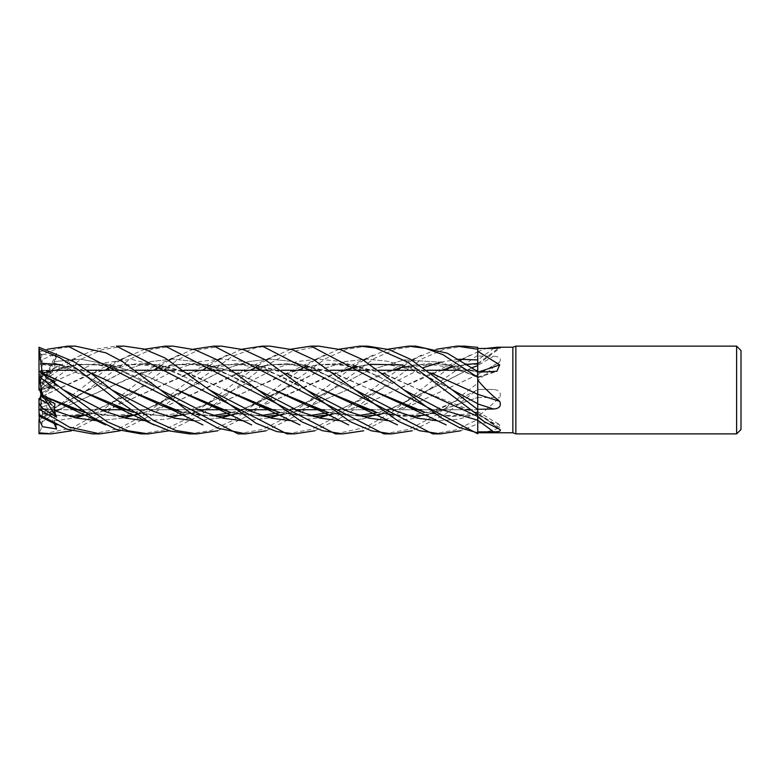 <?xml version="1.0" encoding="UTF-8"?>
<svg xmlns="http://www.w3.org/2000/svg" width="780" height="780" viewBox="0 0 780 780"><rect width="100%" height="100%" fill="white"/><g stroke="black" fill="none" stroke-linecap="round" stroke-linejoin="round"><path stroke-width="0.58" stroke-dasharray="3.9 2.92" d="M477.721 363.529L477.711 370.256L459.752 370.256L477.711 370.256L477.75 433.748L477.721 371.524L477.711 409.744L470.135 409.744L477.711 409.744L477.75 351.614L486.213 348.445M477.75 433.768L477.75 413.185L477.75 416.969L499.717 397.663C501.472 392.759 499.415 390.039 493.565 389.512L477.75 389.405A740.844 258.648 -15.9 0 1 493.565 389.512M477.731 420.215L477.721 417.495M204.691 409.744L249.502 390.224L282.74 374.81L316.904 364.786L351.068 364.523L385.232 374.107L419.396 389.795L477.721 413.156L477.721 416.432L477.75 413.156L500.311 429.683M452.761 405.21L477.721 413.088L477.75 413.878M477.75 414.94L477.75 395.479M415.857 346.125L395.401 349.274L374.585 358.303L330.71 390.263L367.468 370.822L404.215 359.853L440.973 362.232L477.731 376.915L477.75 370.812L477.75 377.354L477.75 360.009A740.844 708.533 -61.4 0 0 493.565 348.406M392.555 370.256L346.456 390.205L379.743 374.78L404.235 366.844L428.727 363.382L453.219 365.342L477.721 372.157L477.75 394.31M477.731 359.941L477.75 363.344M425.002 412.337L451.357 416.549L477.75 414.59L477.75 432.744C484.351 432.588 491.673 430.892 499.717 427.684L499.512 424.564L493.565 423.14L477.75 422.926L477.75 413.78A740.844 683.309 -41.6 0 1 493.565 423.14M54.054 423.335L47.873 409.656L39 409.744L39 409.237L45.318 409.744L40.755 409.744L40.755 392.818L51.256 409.627L40.755 409.481M465.416 409.744L421.307 409.744L465.416 409.744M416.735 409.744L372.879 409.744L416.735 409.744M368.404 409.744L324.392 409.744L368.404 409.744M295.659 409.744L275.535 409.744L295.659 409.744M247.133 409.744L226.775 409.744L247.133 409.744M198.266 409.744L178.435 409.744L198.266 409.744M173.881 409.744L129.811 409.744L173.881 409.744M101.205 409.744L80.935 409.744L101.205 409.744M40.755 393.89L47.873 409.656L76.264 409.744L49.491 409.744L41.389 408.32L51.256 409.627M39 346.983L39 360.565L43.27 354.218L56.608 356.47L54.161 362.827L54.922 365.81L42.764 364.426L40.755 372.986L40.755 370.285L51.997 370.256L41.057 370.256L51.256 371.377L47.873 373.103L40.755 371.056L40.755 387.328L51.256 371.377M74.422 370.256L86.765 370.256L74.422 370.256M123.23 370.256L135.554 370.256L123.23 370.256M172.078 370.256L183.914 370.256L172.078 370.256M220.496 370.256L232.499 370.256L220.496 370.256M268.973 370.256L281.365 370.256L268.973 370.256M317.84 370.256L330.067 370.256L317.84 370.256M366.61 370.256L378.388 370.256L366.61 370.256M414.94 370.256L427.089 370.256L414.94 370.256M41.389 378.748L40.755 380.162L40.755 371.056M40.755 376.798L39 372.986L39 371.046M39 370.666L39 381.401L47.873 387.445L51.265 383.516L41.808 378.934L51.256 383.516L47.873 387.445L40.755 382.522L40.755 389.493L51.256 383.516M40.755 393.247L40.755 382.522M51.265 400.54L41.389 395.674L51.256 400.53L50.349 401.476L51.265 400.54L54.922 403.679M40.755 407.248L41.389 408.32L40.755 405.756L40.755 407.248L40.755 399.623M477.75 360.009L477.75 365.479A740.844 360.779 -17.1 0 0 493.565 356.255L477.75 356.05M477.75 363.421A741.234 708.893 -61.4 0 0 498.673 348.055M477.75 351.614L477.75 374.673A741.234 360.965 -17.1 0 0 499.717 361.881C501.472 358.322 499.415 356.45 493.565 356.255M477.75 365.479L477.75 380.835L499.717 361.881M477.75 380.835L477.75 389.181M497.913 362.905L477.75 374.673L477.75 389.356L476.619 390.263L477.731 389.639L477.721 397.488L477.75 389.405M379.645 414.609L412.834 404.527L477.721 374.731L477.75 355.319L477.75 374.829M432.715 433.875L455.325 430.043L477.75 419.65L477.721 397.41L477.75 422.926M477.75 397.439L477.75 396.035L477.721 397.469L428.571 414.726M477.75 397.517A741.234 258.785 -15.9 0 1 499.717 397.663M499.717 427.684A741.234 683.66 -41.6 0 0 477.75 414.658L477.75 432.744M477.721 411.82L469.238 413.78L450.986 415.623L441.402 415.145L424.671 412.113L450.957 416.374L477.75 414.59L477.75 411.655L477.75 413.78M477.75 419.65L477.75 413.927L457.889 419.289L438.048 420.878L457.889 419.289L477.731 413.936L477.75 423.881L477.75 414.823M477.75 416.969L477.75 414.034M477.75 413.234A741.234 593.726 -154.6 0 1 499.717 429.322M266.087 430.774L299.11 414.219L330.71 390.263L282.175 414.277L330.71 390.263L367.468 370.822L404.215 359.853L440.973 362.232L477.75 376.925L477.75 373.639L477.75 377.666L477.75 372.177M477.75 372.274L477.75 373.639L477.75 372.226L439.267 363.704L399.731 368.131M331.49 414.716L363.392 405.034L428.483 374.79L453.102 366.707L477.721 363.382L477.75 351.692L477.75 363.382M477.75 364.123L477.75 363.529M376.087 412.113L402.548 416.374L427.713 414.726L477.75 397.42M477.75 413.439L477.75 414.531M477.721 374.78L477.75 383.175L477.721 374.78M477.75 374.088L477.75 374.722M741 350.512L741 429.488M736.612 346.125L736.612 433.875M40.755 387.601L40.755 378.622L41.389 376.681L51.256 373.259L47.873 371.485L40.755 386.334L40.755 387.601L51.256 373.259M56.608 356.47L47.873 373.103L51.265 371.377L41.057 370.256L39 371.563L39 374.585L47.873 371.485L40.755 373.844L40.755 386.334M40.755 408.262L41.389 407.17L40.755 404.898L40.755 409.744M55.127 423.901L54.161 420.878L54.922 415.486L42.764 413.946L41.389 408.32L39 403.406L39 405.454L47.873 400.793L51.265 403.933L41.389 407.18L51.256 403.933L47.873 400.793L40.755 404.664L40.755 391.999L51.256 403.933M41.389 393.091L51.256 387.748L47.873 383.809L51.265 387.748L41.389 393.101L40.755 395.528L41.389 393.091L40.755 392.827L40.755 404.664M51.265 387.748L54.922 387.075L54.161 381.683L56.608 377.715L39.712 389.561L47.873 383.809L40.755 388.801L40.755 389.678L51.256 387.748M39 355.183L39 366.444L42.52 359.502L56.608 353.262L47.873 371.485L51.265 373.259L41.389 376.681L40.755 378.622L40.755 388.801L56.608 377.715M40.755 370.285L40.755 373.844M39 360.565L39 370.744L47.873 373.103L40.755 386.646M40.755 387.328L40.755 372.986M47.873 387.445L40.755 389.493M40.755 389.064L40.755 380.162M44.577 398.619L40.755 392.71L40.755 391.511L51.256 400.53M40.755 391.511L40.755 392.71M40.755 389.678L40.755 405.756M39 419.406L39 413.624L42.52 417.505L56.608 411.421L40.755 392.135M40.755 391.999L40.755 404.898M515.863 346.125L515.863 433.875M512.85 347.217L512.85 432.773M56.608 411.421L54.161 408.086L54.922 408.096L42.764 412.142L41.389 407.18L39 409.744M39.712 398.98L39 403.046L39 398.531M56.608 353.262L54.161 361.54L54.922 368.257L42.764 372.43L39 384.023L39 387.212L39 381.401M173.004 346.125L151.944 349.284L130.952 358.663L39 424.242L39 420.137M39 400.988L39 424.242M39 420.254L105.349 370.256M111.667 365.723L120.276 360.292M122.353 359.102L144.622 349.226M124.186 346.125L102.199 349.723L81.49 358.995L39 390.302M42.393 373.581L75.923 364.426L109.463 364.767L142.993 374.41L176.524 389.776L145.86 375.716L113.334 365.615L78.595 364.25L42.393 373.581L39.01 383.994L39 389.902M39 384.023L78.702 356.314L97.49 348.865L116.386 346.125M294.499 433.875L293.933 433.875L294.499 433.875M43.504 433.875L72.296 427.801L99.382 412.727L153.826 370.256M160.426 365.723L169.153 360.292M171.21 359.102L193.157 349.226M221.403 346.125L199.114 349.791L177.45 359.902L104.822 414.112L71.585 430.774M75.367 346.125L57.515 348.592L39 355.641L39.127 352.092L47.443 349.226M92.381 433.875L118.93 428.61L145.821 414.034L202.673 370.256M209.284 365.723L217.727 360.302M219.677 359.112L242.024 349.226M269.929 346.125L256.747 347.461L232.479 356.206L184.567 390.244L152.626 414.55L120.276 430.774M54.922 387.075L42.764 393.676L39.127 419.981M42.393 396.201L88.15 374.8L122.333 364.777L156.517 364.523L190.691 374.117L224.874 389.795L180.531 370.441L158.652 365.001L137.436 363.529L95.803 372.011L42.354 396.181M279.26 412.327L314.194 416.608M462.686 359.112L477.75 351.868L477.75 355.3L427.772 390.244L396.22 414.443L363.714 430.774M335.644 433.875L365.362 427.421L392.438 411.723L445.955 370.256M452.205 365.723L460.639 360.292M310.323 415.447L297.541 415.34L278.947 412.113L313.687 416.462M331.334 414.609L363.831 404.771L395.294 390.215L441.373 370.256M454.399 366.541L467.161 364.319M54.161 381.683L92.908 364.192L131.654 359.356L170.391 369.535L200.557 385.037C187.064 377.51 174.359 371.992 162.454 368.472C142.096 363.09 123.64 363.041 107.084 368.306M292.753 420.888L318.932 417.846M327.678 415.369L328.468 415.106M330.847 414.277L423.325 367.633M440.622 362.144L458.864 359.258M464.441 346.125L443.752 349.391L422.302 358.751L379.06 390.234L347.256 414.502L314.876 430.774M477.75 347.392L477.731 359.95M87.574 414.277L136.198 390.263C129.031 394.534 118.765 399.731 105.397 405.844L85.624 412.561C74.627 416.062 60.206 416.442 42.354 413.692L41.291 417.222M42.393 413.907L70.931 416.608M88.257 414.726L103.779 410.885M107.231 409.744L185.24 374.79L219.541 364.806L253.831 364.504L288.122 374.039L322.423 389.776M376.399 412.337L411.518 416.598M42.764 413.936L70.424 416.462M88.082 414.609L103.613 410.816M106.88 409.744L193.411 371.777L236.125 363.5L257.975 365.342L279.952 371.153L322.423 389.785M54.161 420.878L75.494 417.846M84.22 415.389L85.098 415.106M136.198 390.263L178.669 368.335L199.904 361.52L221.149 359.093L242.385 361.315L263.62 368.004L306.111 389.776L296.098 384.082C284.29 377.149 270.241 371.436 253.948 366.941L239.05 364.66C224.825 364.114 213.32 365.323 204.516 368.306M389.815 420.888L411.508 418.889L433.212 412.337L476.619 390.263L444.863 414.482L412.171 430.774M133.487 412.318L168.451 416.598M185.338 414.726L201.006 410.894M189.316 433.875L211.273 430.433L233.737 419.971L299.783 370.256M306.199 365.723L314.876 360.292M316.963 359.102L339.085 349.226M146.582 420.888L168.236 418.938L189.881 412.298L233.181 390.244L206.758 404.137L182.208 412.718L162.386 415.555L143.969 414.443L133.195 412.113L166.598 416.5L200.83 410.816M204.341 409.744L295.337 370.256L316.816 364.952L338.189 363.548L379.645 372.109L419.396 389.795M39 376.857L42.52 376.067L56.608 384.93L54.161 384.579L54.268 382.502M54.161 384.579L63.219 389.737M318.796 346.125L290.833 351.877L262.753 367.419L233.181 390.244L275.808 368.316L297.122 361.54L318.435 359.093L339.748 361.394L361.062 367.945L392.574 383.672C379.041 376.282 366.337 370.978 354.432 367.77C334.298 362.261 314.594 364.367 301.567 368.306M49.54 378.846L42.764 375.668L42.383 373.493M233.181 390.234L200.986 414.853L169.153 430.774M301.714 409.744L346.456 390.195L301.343 409.744M298.038 410.816L282.682 414.619M264.917 416.462L230.11 412.113L239.099 414.082L261.69 415.438M42.764 372.44L42.354 373.698M54.161 361.53L80.701 359.229L107.231 364.211L160.309 389.756L107.231 364.211L80.701 359.229L54.161 361.53M244.101 420.888L270.055 417.846L244.101 420.888M230.441 412.347L265.434 416.608M282.848 414.726L298.204 410.885M286.952 433.875L311.454 429.361L336.209 416.812L397.273 370.256M403.845 365.723L412.162 360.292M414.112 359.112L436.615 349.226M367.536 346.125L346.544 349.274L325.669 358.585L282.038 390.253L250.36 414.473L217.727 430.774M468.205 389.815L477.721 394.348L477.721 396.074M60.996 364.894L90.587 372.996M213.379 415.447L200.84 415.389L181.652 412.113L216.606 416.462M233.805 414.609L249.659 410.816M253.052 409.744L343.746 370.256M357.347 366.532L370.081 364.319M401.407 364.894L430.911 373.006M42.764 364.426L42.354 363.49M54.161 362.827L82.856 374.127L111.559 389.766L82.856 374.127L54.161 362.827M195.224 420.888L221.52 417.846L195.224 420.888M229.944 415.399L230.861 415.096L229.944 415.399M282.038 390.253L233.298 414.277L324.548 368.365L345.803 361.491L367.068 359.093L388.323 361.364L409.578 367.916L452.088 389.756L409.578 367.916L388.323 361.364L367.068 359.093L345.803 361.491L324.548 368.365L258.97 402.412L239.109 410.397L230.909 412.669M238.105 433.875L263.035 429.263L289.068 415.994L348.397 370.256M355.036 365.723L363.714 360.302M365.752 359.112L387.738 349.226M42.344 363.548L41.652 354.959L39.127 352.092M60.216 364.63L90.314 372.801M181.954 412.337L217.064 416.598M233.98 414.726L249.815 410.885M253.383 409.744L331.383 374.81L365.586 364.816L399.779 364.504L433.973 374.059L468.166 389.785M477.75 419.611L477.75 423.881L460.639 430.774M84.347 412.123L119.087 416.462M136.832 414.609L168.422 405.103L243.994 371.183L265.853 365.313L288.327 363.5L330.515 371.797L371.017 389.785M98.26 420.888L124.322 417.846L98.26 420.888M133.126 415.369L133.926 415.106L133.126 415.369M184.567 390.244L136.344 414.277L227.155 368.277L248.45 361.589L269.734 359.093L291.028 361.306L312.322 367.994L354.91 389.747L312.322 367.994L291.028 361.306L269.734 359.093L248.45 361.589L227.155 368.277L184.567 390.244C168.733 399.487 155.083 406.01 143.627 409.802L132.044 413.137L123.708 414.648L105.407 415.496L82.787 411.694M140.956 433.875L164.151 429.897L187.609 418.431L251.452 370.256M257.78 365.723L266.087 360.292M268.115 359.112L290.764 349.226M84.659 412.337L119.603 416.608M136.997 414.716L168.851 405.025L233.883 374.79L268.164 364.767L302.445 364.533L336.726 374.127L371.007 389.785M42.764 412.142L42.354 414.014L55.136 410.816M58.568 409.744L144.007 372.099L185.913 363.529L207.587 365.011L229.164 370.519L273.565 389.795L239.401 374.069L205.228 364.514L171.054 364.816L136.88 374.81L58.89 409.744M359.219 415.447L335.936 414.014L327.736 412.113L362.564 416.471M87.438 390.253L54.161 408.086L129.997 368.355L151.271 361.491L172.546 359.093L193.82 361.384L215.105 367.916L257.654 389.747L215.105 367.916L193.82 361.384L172.546 359.093L151.271 361.491L129.997 368.355L87.448 390.253C74.724 398.141 59.699 405.073 42.354 411.05M427.772 390.244L384.423 412.308L362.749 418.948L341.075 420.888L362.749 418.948L384.423 412.308L472.183 367.633L401.281 404.157L392.438 407.774L376.857 412.669M383.857 433.875L408.661 429.468L436.858 414.716L477.75 383.175L477.75 389.356M42.344 413.956L42.393 414.151C42.481 423.481 41.33 430.111 38.941 434.041M42.393 414.151L55.292 410.885M328.029 412.318L363.022 416.598M379.831 414.726L411.928 405.005L477.721 374.654M42.764 393.676L41.389 393.101M51.265 409.627L54.922 415.486M39 403.543L39 409.237M42.764 375.668L41.428 378.641M51.265 383.516L53.83 382.151M39 366.444L39 374.585M39 371.563L39 352.287M51.265 373.259L54.922 368.257M51.265 371.377L54.922 365.81M39 413.624L39 405.454M51.265 403.933L54.922 408.096M39 372.986L39 370.744M56.608 384.93L51.451 386.412M39 409.675L39 433.709M477.75 377.13A740.844 522.746 -158.8 0 0 493.565 371.885M477.75 364.484L500.731 347.558M477.75 411.655L499.512 424.564M477.75 377.666L496.899 371.29M477.721 364.406L477.75 364.406C470.652 364.016 457.168 365.284 447.7 368.306M130.036 355.105L88.15 374.8M470.379 355.095L428.483 374.79M379.06 390.234L354.139 403.397L335.819 410.563L328.536 412.678M227.029 355.085L185.24 374.79M396.981 424.642L397.507 424.895M476.619 390.263L451.132 403.504L430.813 411.265L412.415 415.038L392.515 415.145L376.077 412.113M324.616 355.105C313.589 360.214 295.952 369.544 282.74 374.81M477.731 413.127L471.978 411.694M58.724 368.306L67.187 366.229L85.585 364.377C98.017 364.377 110.721 366.834 123.708 371.758C131.332 374.595 137.972 377.559 143.637 380.669L160.309 389.756M330.71 390.263L315.5 398.492L297.599 406.799L279.776 412.678M229.096 411.84L228.589 411.694M399.106 368.306C407.15 365.586 417.768 364.319 430.969 364.494L449.836 367.292L469.589 373.903L477.731 377.452M81.188 355.085L51.626 369.593L39.292 374.78M421.57 355.085L392.008 369.544L379.743 374.78M42.354 364.523L59.212 366.883L67.216 369.086L86.024 376.311L111.559 389.766M181.096 411.957L180.268 411.723M350.249 368.296C366.21 364.192 380.269 363.265 392.438 365.537L400.276 367.039C407.15 368.394 417.3 372.157 430.726 378.319L452.088 389.756M373.113 355.095L331.383 374.81M253.217 368.306C268.973 364.094 283.208 363.207 295.942 365.654L315.802 370.861L329.209 376.233L354.9 389.747M423.93 411.908L423.14 411.694M275.788 355.085L233.883 374.79M155.668 368.296C173.638 363.909 188.672 363.148 200.782 366.034C219.628 370.217 238.582 378.125 257.654 389.747M178.659 355.095L136.88 374.81"/><path stroke-width="1.17" d="M290.764 349.226L310.966 346.125L477.75 433.768L477.75 432.91L459.449 427.606L441.236 417.827L403.699 389.737L440.71 409.315L477.731 420.215L477.75 432.89L477.75 414.94L477.75 416.383L484.165 421.6L500.311 429.683M477.721 417.495L477.75 432.91M477.74 416.442L477.75 414.94L477.74 416.442M339.085 349.226L359.843 346.125L375.745 348.046L407.608 362.076L477.75 414.931L477.721 394.3M387.738 349.226L408.486 346.125L425.675 348.377L442.952 354.685L477.75 377.325L477.721 394.368L477.75 380.123C484.351 388.079 491.673 395.158 499.717 401.349C501.472 406.048 499.415 408.603 493.565 409.003L477.75 409.295M436.615 349.226L456.807 346.125L477.75 349.255L477.721 371.524L477.75 349.284L477.75 351.302L499.717 364.835L496.899 371.29L477.75 372.177A741.234 523.01 -158.8 0 0 499.717 364.835M477.711 371.514L477.711 370.256L477.711 371.514M736.612 433.875L736.612 346.125L741 350.512L741 429.488L736.612 433.875L515.863 433.875L512.85 432.773L477.75 432.773M512.85 432.773L512.85 347.217L515.863 346.125L736.612 346.125M486.213 348.445L497.221 347.217L512.85 347.217M497.221 347.217L500.731 347.558M498.673 348.055A741.234 708.893 -61.4 0 0 499.717 347.266C501.472 347.744 499.415 348.124 493.565 348.406L477.75 348.485M499.717 429.322C501.472 431.028 499.415 431.857 493.565 431.808L477.75 431.876M515.863 433.875L515.863 346.125M470.135 409.744L465.416 409.744L470.135 409.744M421.307 409.744L416.735 409.744L421.307 409.744M372.879 409.744L368.404 409.744L372.879 409.744M324.392 409.744L319.693 409.744L324.392 409.744M319.342 409.744L295.659 409.744L319.342 409.744M275.535 409.744L270.826 409.744L275.535 409.744M270.445 409.744L247.133 409.744L270.445 409.744M226.775 409.744L222.251 409.744L226.775 409.744M221.891 409.744L198.266 409.744L221.891 409.744M178.435 409.744L173.881 409.744L178.435 409.744M129.811 409.744L125.083 409.744L129.811 409.744M124.732 409.744L101.205 409.744L124.732 409.744M80.935 409.744L76.264 409.744L80.935 409.744M51.997 370.256L74.422 370.256L51.997 370.256M86.765 370.256L123.23 370.256L86.765 370.256M135.554 370.256L172.078 370.256L135.554 370.256M183.914 370.256L220.496 370.256L183.914 370.256M232.499 370.256L268.973 370.256L232.499 370.256M281.365 370.256L317.84 370.256L281.365 370.256M330.067 370.256L366.61 370.256L330.067 370.256M378.388 370.256L414.94 370.256L378.388 370.256M427.089 370.256L459.752 370.256L427.089 370.256M41.33 378.573L41.818 378.934L41.33 378.573M40.755 393.247L41.389 395.674L40.755 393.247M39 409.266L39 403.046L42.52 408.252L56.608 417.202L47.873 403.709L50.359 401.476L47.873 403.709L40.755 399.623L40.755 394.738M499.717 401.349A741.234 56.706 -165.1 0 0 477.75 394.31L477.75 380.123M477.721 396.074L477.731 403.738L477.75 394.368L468.205 389.815M477.75 377.325L477.75 351.302M477.75 395.479L477.75 394.358M39 403.046L39 398.531L47.873 403.709L44.577 398.619M40.755 395.528L39.712 398.98M39 390.039L39.712 389.542L39 390.058L39 347.246L73.973 361.764L91.036 373.327L111.559 389.766L153.387 411.392L174.301 418.129L195.224 420.888L174.301 418.129L153.387 411.392L111.559 389.766L153.533 420.517L175.832 430.472L197.047 433.875L189.316 433.875L170.157 431.057L150.823 423.257L113.987 397.878L77.707 369.379L59.338 357.464L39 348.952M144.622 349.226L165.253 346.125L173.004 346.125L194.825 349.732L216.489 359.541L257.654 389.747L299.364 411.392L320.219 418.158L341.075 420.888L320.219 418.158L299.364 411.392L257.654 389.747L301.47 421.668L322.481 430.706L342.859 433.875L335.644 433.875M105.349 370.256L108.556 367.887M108.878 367.663L111.667 365.723M120.276 360.292L122.353 359.102M165.253 346.125L335.39 433.875M286.952 433.875L293.933 433.875L286.952 433.875L116.386 346.125L124.186 346.125L143.959 349.021L165.048 357.991L209.137 389.737L250.955 411.362L271.849 418.275L292.753 420.888M456.807 346.125L464.441 346.125M477.75 349.255L477.75 347.373L464.51 346.125M314.876 430.774L294.499 433.875L276.627 431.535L255.977 423.248L209.147 389.737M71.585 430.774L51.363 433.875L39 433.709L39 419.406L42.52 426.699L56.608 428.99L55.127 423.901M51.363 433.875L39 432.793M153.826 370.256L157.209 367.887M157.531 367.663L160.426 365.723M169.153 360.292L171.21 359.102M193.157 349.226L213.993 346.125L221.393 346.125M412.171 430.774L391.648 433.875L383.857 433.875L213.993 346.125M391.648 433.875L371.446 430.823L349.918 421.531L265.132 359.726L243.623 349.713L221.403 346.125M67.87 346.125L75.367 346.125L105.836 352.823L122.538 361.637L160.309 389.756L202.205 411.382L223.158 418.255L244.101 420.888L223.158 418.255L202.205 411.382L160.309 389.756L190.876 413.341L218.127 428.259L245.924 433.875L238.105 433.875L67.87 346.125L47.443 349.226M408.486 346.125L415.857 346.125L447.301 353.203L477.75 371.543M100.025 433.875L92.381 433.875L66.895 429.166L39.127 414.56L39 409.12L69.469 427.196L100.025 433.875L120.276 430.774M202.673 370.256L206.095 367.877M206.388 367.673L209.284 365.723M217.727 360.302L219.677 359.112M242.024 349.226L262.314 346.125L269.929 346.125L292.276 349.703L313.423 359.463L354.91 389.747L396.474 411.245L417.261 418.158L438.048 420.878L417.261 418.158L396.474 411.245L354.91 389.747L398.57 421.415L419.474 430.726L440.485 433.875L432.715 433.875L262.314 346.125M359.843 346.125L367.536 346.125L389.035 349.615L410.475 359.258L452.088 389.756L477.75 403.748L452.088 389.756L477.75 409.617M310.966 346.125L318.796 346.125L340.46 349.654L362.339 359.492L403.699 389.737M169.153 430.774L148.336 433.875L140.956 433.875L115.83 429.331L91.143 416.578L39 376.526M148.336 433.875L128.066 430.765L107.153 421.756L63.219 389.737L39 371.046M277.378 411.694L224.874 389.795L258.317 405.2L279.26 412.327M314.194 416.608L331.49 414.716M445.955 370.256L449.192 367.887M449.485 367.673L452.205 365.723M460.639 360.292L462.686 359.112M313.687 416.462L331.334 414.609M441.373 370.256L454.399 366.541M467.161 364.319L477.721 363.529M318.932 417.846L327.678 415.369M328.468 415.106L330.847 414.277M423.325 367.633L440.622 362.144M458.864 359.258L477.731 359.941M41.291 417.222L39.127 414.56M70.931 416.608L88.257 414.726M103.779 410.885L107.231 409.744M322.423 389.776L355.612 405.2L376.399 412.337M411.518 416.598L428.571 414.726M70.424 416.462L88.082 414.609M103.613 410.816L106.88 409.744M322.423 389.785L376.087 412.113M75.494 417.846L84.22 415.389M85.098 415.106L87.574 414.277M306.111 389.776L347.958 411.392L368.891 418.148L389.815 420.888M42.344 373.269L39.127 349.089M42.393 373.152L112.242 405.21L133.487 412.318M168.451 416.598L185.338 414.726M201.006 410.894L204.691 409.744M419.396 389.795L477.75 416.452M299.783 370.256L303.059 367.887M303.391 367.653L306.199 365.723M314.876 360.292L316.963 359.102M42.383 373.493L78.985 389.795L131.625 411.694M200.83 410.816L204.341 409.744M54.268 382.502L54.922 381.576L49.54 378.846M63.219 389.737L104.9 411.372L125.746 418.187L146.582 420.888M266.087 430.774L245.924 433.875M399.731 368.131L392.555 370.256M301.343 409.744L298.038 410.816M282.682 414.619L264.917 416.462M229.096 411.84L176.524 389.776L209.839 405.19L230.441 412.347M270.055 417.846L282.175 414.277L270.055 417.846M265.434 416.608L282.848 414.726M298.204 410.885L301.714 409.744M397.273 370.256L400.676 367.877M400.969 367.682L403.845 365.723M412.162 360.292L414.112 359.112M217.727 430.774L197.047 433.875M42.354 363.49L60.996 364.894M90.587 372.996L127.832 389.785L181.096 411.957M216.606 416.462L233.805 414.609M249.659 410.816L253.052 409.744M343.746 370.256L357.347 366.532M370.081 364.319L401.407 364.894M430.911 373.006L468.166 389.785M221.52 417.846L229.944 415.399L221.52 417.846M230.861 415.096L233.298 414.277L230.861 415.096M348.397 370.256L351.809 367.887M352.131 367.663L355.036 365.723M363.714 360.302L365.752 359.112M42.393 363.324L60.216 364.63M90.314 372.801L161.011 405.2L181.954 412.337M217.064 416.598L233.98 414.726M249.815 410.885L253.383 409.744M56.608 417.202L54.161 410.416L54.922 403.679L42.764 397.712L39.127 376.886M460.639 430.774L440.485 433.875M42.393 395.626L84.347 412.123M119.087 416.462L136.832 414.609M371.017 389.785L423.93 411.908M54.161 410.416L76.206 418.022L98.26 420.888L76.206 418.022L54.161 410.416M124.322 417.846L133.126 415.369L124.322 417.846M133.926 415.106L136.344 414.277L133.926 415.106M251.452 370.256L254.738 367.887M255.031 367.673L257.78 365.723M266.087 360.292L268.115 359.112M42.393 395.665L63.882 405.19L84.659 412.337M119.603 416.608L136.997 414.716M371.007 389.785L404.381 405.19L425.002 412.337M39.37 420.176L39 414.238M363.714 430.774L342.859 433.875M55.136 410.816L58.568 409.744M328.029 412.318L306.793 405.21L273.565 389.795L326.186 411.694M362.564 416.471L379.645 414.609M472.183 367.633L477.711 365.615L472.183 367.633M55.292 410.885L58.89 409.744M363.022 416.598L379.831 414.726M53.83 382.151L54.922 381.576M42.764 397.712L41.389 395.674L39 387.212M51.451 386.412L47.873 387.445M56.608 428.99L54.054 423.335M477.75 420.254A740.844 593.424 -154.6 0 1 493.565 431.808M477.75 403.942A740.844 56.677 -165.1 0 1 493.565 409.003M477.75 416.969L484.165 421.6M258.317 405.2L300.027 424.915M328.536 412.678L310.323 415.447M39.127 416.188L57.164 424.895M355.612 405.2L397.507 424.895M376.077 412.113L374.615 411.694M112.242 405.21L154.089 424.915M279.776 412.678L261.69 415.438M209.839 405.19L251.667 424.895M230.909 412.669L213.379 415.447M161.011 405.2C179.088 412.444 182.881 415.457 202.917 424.905M63.882 405.19L105.573 424.905M404.381 405.19L446.18 424.895M376.857 412.669L359.219 415.447M306.793 405.21C313.648 407.803 323.017 412.074 334.893 418.031L348.66 424.915"/></g></svg>
